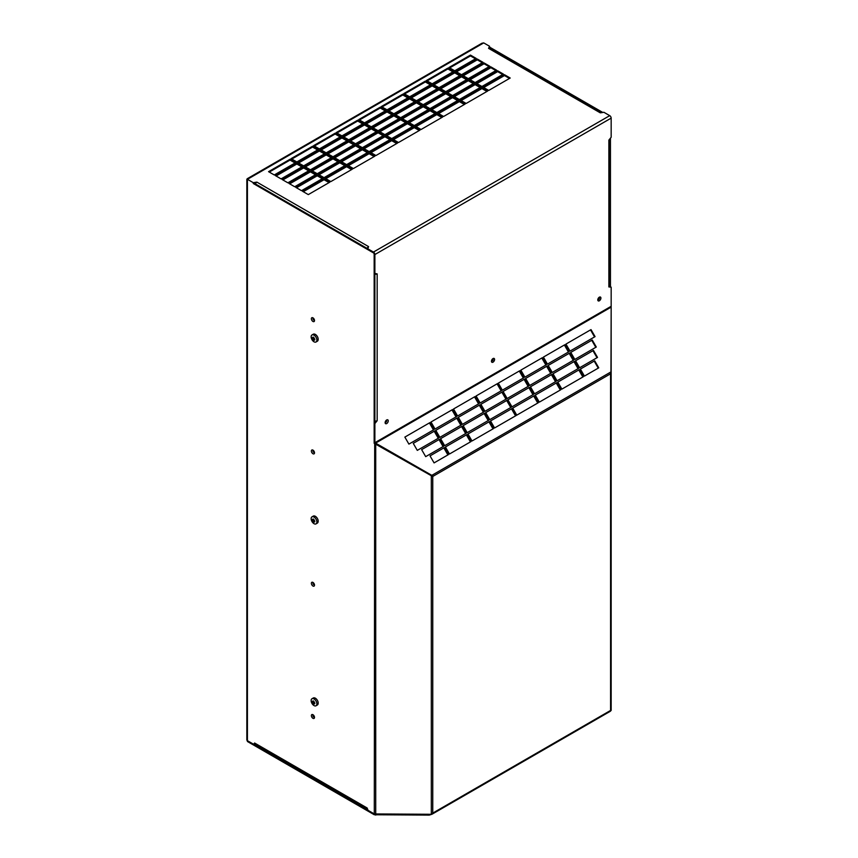 <?xml version="1.0" encoding="UTF-8"?>
<svg xmlns="http://www.w3.org/2000/svg" width="858" height="858" viewBox="0 0 858 858"><rect width="100%" height="100%" fill="white"/><g stroke="black" fill="none" stroke-linecap="round" stroke-linejoin="round"><path stroke-width="1.29" d="M610.145 372.393L432.335 475.053A2.027 1.169 60 0 1 432.754 476.469L432.754 813.105L431.317 814.274L431.317 476.319L432.754 476.469L432.035 476.051A1.008 0.59 -120 0 0 431.831 475.343L374.882 442.707L493.018 374.496L611.164 306.295L610.95 371.932L610.145 372.393A2.027 1.169 -120 0 1 610.574 373.798L611.164 372.49L611.164 710.445L609.856 710.853M584.437 376.094L580.383 369.079L594.701 360.81L598.755 367.825L584.437 376.094M534.202 395.742L538.256 402.756L516.773 415.154L512.719 408.14L534.202 395.742L533.697 396.031L537.751 403.046M556.756 382.722L560.81 389.736L539.328 402.134L535.274 395.12L556.756 382.722L556.252 383.011L560.306 390.025M579.311 369.691L583.365 376.716L561.883 389.114L557.829 382.1L579.311 369.691L578.807 369.991L582.861 377.005M529.397 387.408L533.44 394.423L511.969 406.821L507.915 399.807L529.397 387.408L528.893 387.698L532.936 394.712M551.951 374.388L555.995 381.402L534.523 393.801L530.469 386.786L551.951 374.388L551.437 374.678L555.491 381.692M574.506 361.368L578.549 368.382L557.067 380.78L553.024 373.766L574.506 361.368L573.991 361.658L578.045 368.672M524.581 379.075L528.635 386.089L507.153 398.498L503.099 391.473L524.581 379.075L524.077 379.365L528.131 386.39M547.136 366.055L551.19 373.069L529.708 385.467L525.654 378.453L547.136 366.055L546.632 366.345L550.686 373.359M569.691 353.035L573.745 360.049L552.262 372.447L548.208 365.433L569.691 353.035L569.186 353.324L573.241 360.339M592.245 340.015L596.299 347.029L574.817 359.427L570.763 352.413L592.245 340.015L591.741 340.304L595.795 347.318M519.776 370.742L523.82 377.767L502.348 390.165L498.294 383.151L519.776 370.742L519.272 371.042L523.316 378.056M542.331 357.722L546.374 364.736L524.903 377.145L520.849 370.13L542.331 357.722L541.827 358.022L545.87 365.036M564.886 344.701L568.929 351.716L547.458 364.124L543.404 357.1L564.886 344.701L564.382 344.991L568.425 352.016M591.484 338.696L570.012 351.094L565.958 344.079L591.012 329.611L595.066 336.626L591.484 338.696M412.484 442.042L433.966 429.644L429.912 422.629L404.858 437.097L408.901 444.112L412.484 442.042M430.984 422.007L435.038 429.021L456.52 416.623L452.466 409.609L430.984 422.007M453.539 408.987L457.593 416.001L479.075 403.603L475.021 396.578L453.539 408.987M476.093 395.967L480.148 402.981L501.63 390.572L497.576 383.558L476.093 395.967M413.245 443.361L417.299 450.375L438.77 437.977L434.727 430.952L413.245 443.361M435.8 430.341L439.854 437.355L461.325 424.946L457.282 417.932L435.8 430.341M458.354 417.31L462.408 424.335L483.88 411.926L479.837 404.912L458.354 417.31M480.909 404.29L484.963 411.304L506.435 398.906L502.391 391.891L480.909 404.29M440.604 438.663L444.659 445.688L466.141 433.279L462.087 426.265L440.604 438.663M463.159 425.643L467.213 432.657L488.695 420.259L484.641 413.245L463.159 425.643M485.714 412.623L489.768 419.637L511.25 407.239L507.196 400.225L485.714 412.623M445.42 446.997L449.474 454.011L470.945 441.613L466.902 434.598L445.42 446.997M467.975 433.976L472.018 440.991L493.5 428.592L489.457 421.578L467.975 433.976M490.529 420.956L494.573 427.97L516.055 415.572L512.011 408.558L490.529 420.956M448.391 454.633L444.347 447.619L430.03 455.888L434.073 462.902L448.391 454.633M439.532 439.285L421.632 449.624L425.686 456.638L443.586 446.299L439.532 439.285L439.028 439.575L443.082 446.6M593.479 350.407L597.522 357.421L579.622 367.76L575.579 360.746L593.479 350.407L592.975 350.707L597.018 357.722M601.297 112.73A2.027 1.169 -60 0 0 600.278 112.838L603.893 112.28L609.727 115.648A2.027 1.169 -120 0 1 611.164 118.125L611.164 137.269L608.869 140.122A2.027 1.169 180 0 0 609.47 139.296M609.47 139.382L609.47 286.122A2.027 1.169 0 0 1 608.869 286.947L611.164 287.151L611.164 306.295M374.882 420.946A2.027 1.169 0 0 0 377.166 420.72L374.882 423.562L374.882 442.707L374.163 442.299L375 443.468L610.95 307.239M374.882 274.12A2.027 1.169 180 0 0 377.166 273.895L374.163 273.273L374.163 254.129A1.008 0.59 -120 0 0 373.445 252.885A1.008 0.59 60 0 1 374.163 254.129L374.163 443.318L431.231 475.686M254.397 183.333L373.445 252.059A2.027 1.169 60 0 1 374.882 254.547L374.882 422.265M247.179 178.764L481.939 43.232L483.719 42.9L489.553 46.257L488.577 48.348A2.027 1.169 120 0 1 489.596 48.252L601.211 112.688M255.534 183.987A2.027 1.169 120 0 1 256.885 182.121L253.271 182.679L253.271 183.505L373.445 252.885L367.61 249.517L368.575 246.611A2.027 1.169 -60 0 0 367.235 248.477M483.719 42.9L247.447 179.311L247.447 180.137L247.447 179.311L253.271 182.679M364.5 122.876L385.982 110.478L380.255 107.175L358.773 119.573L364.5 122.876M371.299 126.812L392.782 114.404L387.055 111.1L365.572 123.498L371.299 126.812M378.099 130.738L399.581 118.329L393.854 115.026L372.372 127.424L378.099 130.738M384.899 134.663L406.381 122.265L400.654 118.951L379.172 131.36L384.899 134.663M391.709 138.588L413.191 126.19L407.453 122.876L385.982 135.285L391.709 138.588M415.336 126.19L436.819 113.782L442.546 117.096L421.064 129.494L415.336 126.19M408.537 122.265L430.008 109.856L435.735 113.17L414.264 125.568L408.537 122.265M401.726 118.329L423.209 105.931L428.936 109.234L407.453 121.643L401.726 118.329M394.927 114.404L416.409 102.005L422.136 105.309L400.654 117.718L394.927 114.404M388.127 110.478L409.609 98.08L415.336 101.383L393.854 113.782L388.127 110.478M381.327 106.553L402.81 94.155L408.537 97.458L387.055 109.856L381.327 106.553M437.891 113.17L459.373 100.761L465.1 104.075L443.618 116.474L437.891 113.17M431.091 109.234L452.563 96.836L458.29 100.139L436.819 112.548L431.091 109.234M424.281 105.309L445.763 92.911L451.49 96.214L430.008 108.623L424.281 105.309M417.481 101.383L438.964 88.985L444.691 92.289L423.209 104.687L417.481 101.383M410.682 97.458L432.164 85.06L437.891 88.363L416.409 100.761L410.682 97.458M403.882 93.533L425.354 81.124L431.091 84.438L409.609 96.836L403.882 93.533M460.446 100.139L481.928 87.741L487.655 91.045L466.173 103.453L460.446 100.139M453.646 96.214L475.118 83.816L480.845 87.119L459.373 99.528L453.646 96.214M446.836 92.289L468.318 79.891L474.045 83.194L452.563 95.592L446.836 92.289M440.036 88.363L461.518 75.965L467.245 79.268L445.763 91.667L440.036 88.363M433.236 84.438L454.719 72.029L460.446 75.343L438.964 87.741L433.236 84.438M426.437 80.513L447.908 68.104L453.646 71.418L432.164 83.816L426.437 80.513M483 87.119L504.483 74.721L510.21 78.024L488.728 90.433L483 87.119M476.19 83.194L497.672 70.796L503.399 74.099L481.928 86.508L476.19 83.194M469.39 79.268L490.873 66.87L496.6 70.174L475.118 82.572L469.39 79.268M462.591 75.343L484.073 62.945L489.8 66.248L468.318 78.646L462.591 75.343M455.791 71.418L477.273 59.009L483 62.323L461.518 74.721L455.791 71.418M448.991 67.482L470.463 55.084L476.19 58.398L454.719 70.796L448.991 67.482M290.036 159.256L268.554 171.664L274.281 174.968L295.763 162.57L290.036 159.256L290.036 160.081L269.273 172.072M296.836 163.181L275.354 175.59L281.081 178.893L302.563 166.495L296.836 163.181L296.836 164.017L276.072 175.997M303.635 167.117L282.153 179.515L287.88 182.818L309.363 170.42L303.635 167.117L303.635 167.943L282.872 179.923M310.435 171.042L288.964 183.44L294.691 186.744L316.162 174.346L310.435 171.042L310.435 171.868L289.672 183.859M317.245 174.968L295.763 187.366L301.49 190.68L322.973 178.271L317.245 174.968L317.245 175.793L296.482 187.784M324.045 178.893L302.563 191.291L308.29 194.605L329.772 182.196L324.045 178.893L324.045 179.719L303.282 191.709M312.591 146.235L291.109 158.633L296.836 161.947L318.318 149.539L312.591 146.235L312.591 147.061L291.827 159.052M319.391 150.161L297.908 162.57L303.635 165.873L325.118 153.475L319.391 150.161L319.391 150.987L298.627 162.977M326.19 154.086L304.708 166.495L310.435 169.798L331.917 157.4L326.19 154.086L326.19 154.923L305.427 166.902M332.99 158.022L311.518 170.42L317.245 173.724L338.717 161.325L332.99 158.022L332.99 158.848L312.226 170.828M339.8 161.947L318.318 174.346L324.045 177.649L345.527 165.251L339.8 161.947L339.8 162.773L319.026 174.764M346.6 165.873L325.118 178.271L330.845 181.585L352.327 169.176L346.6 165.873L346.6 166.699L325.836 178.689M335.146 133.215L313.663 145.613L319.391 148.927L340.873 136.519L335.146 133.215L335.146 134.041L314.382 146.032M341.945 137.141L320.463 149.539L326.19 152.853L347.672 140.444L341.945 137.141L341.945 137.966L321.182 149.957M348.745 141.066L327.263 153.475L332.99 156.778L354.472 144.38L348.745 141.066L348.745 141.892L327.981 153.882M355.544 144.991L334.062 157.4L339.8 160.703L361.272 148.305L355.544 144.991L355.544 145.828L334.781 157.808M362.355 148.927L340.873 161.325L346.6 164.629L368.082 152.231L362.355 148.927L362.355 149.753L341.581 161.744M369.154 152.853L347.672 165.251L353.399 168.554L374.882 156.156L369.154 152.853L369.154 153.679L348.391 165.669M357.7 120.195L336.218 132.593L341.945 135.907L363.427 123.498L357.7 120.195L357.7 121.021L336.937 133.011M364.5 124.12L343.018 136.519L348.745 139.833L370.227 127.424L364.5 124.12L364.5 124.946L343.736 136.937M371.299 128.046L349.817 140.444L355.544 143.758L377.027 131.36L371.299 128.046L371.299 128.872L350.536 140.862M378.099 131.971L356.617 144.38L362.355 147.683L383.826 135.285L378.099 131.971L378.099 132.797L357.336 144.787M384.899 135.907L363.427 148.305L369.154 151.609L390.637 139.211L384.899 135.907L384.899 136.733L364.135 148.713M391.709 139.833L370.227 152.231L375.954 155.534L397.436 143.136L391.709 139.833L391.709 140.658L370.946 152.649M398.509 142.514L419.991 130.116L414.264 126.812L392.782 139.211L398.509 142.514M253.271 183.505L255.931 183.097M489.049 48.166L489.553 47.093L602.766 112.452M359.481 119.991L380.255 108.001L385.263 110.897M393.5 139.618L414.264 127.638L419.272 130.523M386.69 135.693L407.453 123.702L412.473 126.598M379.89 131.767L400.654 119.777L405.673 122.673M373.091 127.842L393.854 115.851L398.863 118.747M416.055 126.598L436.819 114.607L441.827 117.503M409.245 122.673L430.008 110.682L435.027 113.578M402.445 118.747L423.209 106.757L428.228 109.652M395.645 114.822L416.409 102.831L421.417 105.727M388.846 110.897L409.609 98.906L414.618 101.802M382.035 106.96L402.81 94.981L407.818 97.866M438.61 113.578L459.373 101.587L464.382 104.483M431.799 109.652L452.563 97.662L457.582 100.558M425 105.727L445.763 93.737L450.772 96.632M418.2 101.802L438.964 89.811L443.972 92.707M411.4 97.866L432.164 85.886L437.172 88.771M404.59 93.94L425.354 81.96L430.373 84.845M461.164 100.558L481.928 88.567L486.936 91.463M454.354 96.632L475.118 84.642L480.137 87.537M447.554 92.707L468.318 80.716L473.326 83.612M440.755 88.771L461.518 76.791L466.527 79.687M433.955 84.845L454.719 72.866L459.727 75.751M427.145 80.92L447.908 68.93L452.927 71.825M483.708 87.537L504.483 75.547L509.491 78.443M476.909 83.612L497.672 71.622L502.691 74.517M470.109 79.687L490.873 67.696L495.881 70.592M463.309 75.751L484.073 63.771L489.081 66.656M456.51 71.825L477.273 59.835L482.282 62.731M449.699 67.9L470.463 55.909L475.482 58.805M295.045 162.977L290.036 160.081M301.844 166.902L296.836 164.017M308.644 170.828L303.635 167.943M315.454 174.764L310.435 171.868M322.254 178.689L317.245 175.793M329.054 182.615L324.045 179.719M317.599 149.957L312.591 147.061M324.399 153.882L319.391 150.987M331.199 157.808L326.19 154.923M338.009 161.744L332.99 158.848M344.809 165.669L339.8 162.773M351.608 169.594L346.6 166.699M340.154 136.937L335.146 134.041M346.954 140.862L341.945 137.966M353.753 144.787L348.745 141.892M360.564 148.713L355.544 145.828M367.363 152.649L362.355 149.753M374.163 156.574L369.154 153.679M362.709 123.917L357.7 121.021M369.508 127.842L364.5 124.946M376.308 131.767L371.299 128.872M383.118 135.693L378.099 132.797M389.918 139.618L384.899 136.733M396.718 143.554L391.709 140.658M366.291 123.917L387.055 111.926L392.063 114.822M611.164 287.151L609.255 286.626M375.847 421.053L374.163 423.155L374.163 442.299M594.701 360.81L594.197 361.1L598.251 368.114M591.012 329.611L590.508 329.912L594.562 336.926M433.462 429.933L429.408 422.919L429.912 422.629M456.016 416.913L451.962 409.899L452.466 409.609M478.571 403.893L474.517 396.879L475.021 396.578M501.126 390.873L497.072 383.858L497.576 383.558M438.266 438.266L434.223 431.252L434.727 430.952M460.821 425.246L456.778 418.232L457.282 417.932M483.376 412.226L479.332 405.201L479.837 404.912M505.93 399.195L501.876 392.181L502.391 391.891M465.637 433.569L461.583 426.555L462.087 426.265M488.191 420.549L484.137 413.535L484.641 413.245M510.746 407.529L506.692 400.514L507.196 400.225M470.441 441.902L466.387 434.888L466.902 434.598M492.996 428.882L488.942 421.868L489.457 421.578M515.551 415.862L511.497 408.848L512.011 408.558M447.887 454.922L443.843 447.908L444.347 447.619M247.222 740.551L247.447 741.516L374.292 814.757L429.3 815.1L429.3 814.274L374.292 813.931A2.027 1.169 0 0 0 375.718 814.274L431.317 814.274M246.836 739.832A2.027 1.169 0 0 0 246.836 739.864A2.027 1.169 0 0 0 247.426 740.69L374.292 813.931L374.699 443.157M429.3 815.1L431.982 814.242L432.754 813.105L610.574 710.445L610.574 373.798L432.754 476.469M610.21 372.49L611.164 372.49L611.164 308.29L610.574 306.971M489.553 46.257L489.553 47.093M489.253 47.737L601.63 112.623M609.727 139.05L609.727 286.669M610.446 138.159L610.446 286.733M432.035 476.051L431.317 475.74M374.882 423.562L374.163 423.155M367.471 808.858L255.008 743.929A2.027 1.169 120 0 1 254.59 743.007L253.678 744.304L254.665 743.5M246.836 739.864L246.836 179.311A2.027 1.169 180 0 0 247.426 180.137L247.426 740.69L253.678 744.304M367.546 808.901A2.027 1.169 -60 0 1 367.127 807.979L368.039 810.317L374.292 813.931L374.292 814.757M248.155 179.73L249.581 180.545M375.718 443.64L375.718 815.1M314.264 319.594L313.299 318.479M314.264 451.876L313.299 450.761M314.264 584.159L313.299 583.043M314.264 716.441L313.299 715.325M247.447 740.69L247.447 741.516L247.447 740.69M380.255 108.001L380.255 107.175M414.264 127.638L414.264 126.812M407.453 123.702L407.453 122.876M400.654 119.777L400.654 118.951M393.854 115.851L393.854 115.026M436.819 114.607L436.819 113.782M430.008 110.682L430.008 109.856M423.209 106.757L423.209 105.931M416.409 102.831L416.409 102.005M409.609 98.906L409.609 98.08M402.81 94.981L402.81 94.155M459.373 101.587L459.373 100.761M452.563 97.662L452.563 96.836M445.763 93.737L445.763 92.911M438.964 89.811L438.964 88.985M432.164 85.886L432.164 85.06M425.354 81.96L425.354 81.124M481.928 88.567L481.928 87.741M475.118 84.642L475.118 83.816M468.318 80.716L468.318 79.891M461.518 76.791L461.518 75.965M454.719 72.866L454.719 72.029M447.908 68.93L447.908 68.104M504.483 75.547L504.483 74.721M497.672 71.622L497.672 70.796M490.873 67.696L490.873 66.87M484.073 63.771L484.073 62.945M477.273 59.835L477.273 59.009M470.463 55.909L470.463 55.084M387.055 111.926L387.055 111.1M386.336 420.581L385.371 421.696M492.664 359.191L491.698 360.306M598.991 297.801L598.026 298.916M255.652 183.644L254.965 183.247M313.996 705.566A4.054 2.338 60 0 1 311.357 701.994A4.054 2.338 60 0 1 311.969 698.744A4.054 2.338 60 0 1 313.996 698.948A4.054 2.338 60 0 1 316.645 702.52A4.054 2.338 60 0 1 316.023 705.769A4.054 2.338 60 0 1 313.996 705.566M313.771 701.276A1.952 1.126 -120 0 0 313.395 701.007A1.952 1.126 -120 0 0 313.031 700.857A8.087 4.665 120 0 0 312.902 701.812L312.816 701.823A8.065 4.494 178.3 0 1 312.773 701.801A8.065 4.494 121.7 0 0 312.762 701.855L312.709 701.93A8.087 4.665 180 0 1 312.065 701.404A1.952 1.126 -120 0 0 312.065 702.262A8.087 4.665 0 0 0 312.709 702.777L312.762 702.916A8.065 4.816 118.2 0 0 312.773 702.97A8.065 4.816 1.8 0 0 312.816 703.002L312.902 703.12A8.087 4.665 120 0 0 313.031 703.925A1.952 1.126 -120 0 0 313.395 704.193A1.952 1.126 -120 0 0 313.771 704.354A8.087 4.665 -60 0 1 313.642 703.539L313.728 703.528A8.065 4.494 -1.7 0 0 313.781 703.549A8.065 4.494 -58.3 0 1 313.781 703.496L313.835 703.431A8.087 4.665 0 0 0 314.736 703.796A1.952 1.126 -120 0 0 314.736 702.949A8.087 4.665 180 0 1 313.835 702.573L313.781 702.434A8.065 4.816 -61.8 0 1 313.781 702.38A8.065 4.816 -178.2 0 1 313.728 702.359L313.642 702.241A8.087 4.665 -60 0 1 313.771 701.276M313.031 703.925L314.5 702.412M314.114 701.747L312.065 702.262M312.859 701.833L313.76 701.329M313.835 702.573L312.902 703.12M313.781 702.38L312.773 702.97M312.709 702.777L313.642 702.241M313.996 523.67A4.054 2.338 60 0 1 311.357 520.098A4.054 2.338 60 0 1 311.969 516.859A4.054 2.338 60 0 1 313.996 517.063A4.054 2.338 60 0 1 316.645 520.624A4.054 2.338 60 0 1 316.023 523.873A4.054 2.338 60 0 1 313.996 523.67M312.709 520.034L313.76 519.422A1.952 1.126 -120 0 0 313.395 519.111A1.952 1.126 -120 0 0 313.031 518.961A8.087 4.665 120 0 0 312.902 519.916L312.816 519.937A8.065 4.494 178.3 0 1 312.773 519.905A8.065 4.494 121.7 0 0 312.762 519.959L312.709 520.034A8.087 4.665 180 0 1 312.065 519.519A1.952 1.126 -120 0 0 312.065 520.366A8.087 4.665 0 0 0 312.709 520.881L312.762 521.02A8.065 4.816 118.2 0 0 312.773 521.074A8.065 4.816 1.8 0 0 312.816 521.106L312.902 521.224A8.087 4.665 120 0 0 313.031 522.039A1.952 1.126 -120 0 0 313.395 522.308A1.952 1.126 -120 0 0 313.771 522.458A8.087 4.665 -60 0 1 313.642 521.653L313.728 521.632A8.065 4.494 -1.7 0 0 313.781 521.664A8.065 4.494 -58.3 0 1 313.781 521.61L313.835 521.535A8.087 4.665 0 0 0 314.736 521.9A1.952 1.126 -120 0 0 314.736 521.053A8.087 4.665 180 0 1 313.835 520.688L313.781 520.549A8.065 4.816 -61.8 0 1 313.781 520.495A8.065 4.816 -178.2 0 1 313.728 520.463L313.642 520.345A8.087 4.665 -60 0 1 313.771 519.39L312.859 519.948M313.031 522.039L314.5 520.516M314.114 519.851L312.065 520.366M313.835 520.688L312.902 521.224M313.781 520.495L312.773 521.074M312.709 520.881L313.642 520.345M313.996 341.784A4.054 2.338 60 0 1 311.357 338.213A4.054 2.338 60 0 1 311.969 334.963A4.054 2.338 60 0 1 313.996 335.167A4.054 2.338 60 0 1 316.645 338.738A4.054 2.338 60 0 1 316.023 341.977A4.054 2.338 60 0 1 313.996 341.784M312.709 338.138L313.76 337.537A1.952 1.126 -120 0 0 313.395 337.226A1.952 1.126 -120 0 0 313.031 337.065A8.087 4.665 120 0 0 312.902 338.031L312.816 338.041A8.065 4.494 178.3 0 1 312.773 338.009A8.065 4.494 121.7 0 0 312.762 338.073L312.709 338.138A8.087 4.665 180 0 1 312.065 337.623A1.952 1.126 -120 0 0 312.065 338.481A8.087 4.665 0 0 0 312.709 338.996L312.762 339.135A8.065 4.816 118.2 0 0 312.773 339.178A8.065 4.816 1.8 0 0 312.816 339.21L312.902 339.328A8.087 4.665 120 0 0 313.031 340.143A1.952 1.126 -120 0 0 313.395 340.411A1.952 1.126 -120 0 0 313.771 340.572A8.087 4.665 -60 0 1 313.642 339.757L313.728 339.747A8.065 4.494 -1.7 0 0 313.781 339.768A8.065 4.494 -58.3 0 1 313.781 339.714L313.835 339.65A8.087 4.665 0 0 0 314.736 340.015A1.952 1.126 -120 0 0 314.736 339.157A8.087 4.665 180 0 1 313.835 338.792L313.781 338.653A8.065 4.816 -61.8 0 1 313.781 338.599A8.065 4.816 -178.2 0 1 313.728 338.567L313.642 338.46A8.087 4.665 -60 0 1 313.771 337.494L312.73 338.138M313.031 340.143L314.5 338.631M314.114 337.966L312.065 338.481M313.835 338.792L312.902 339.328M313.781 338.599L312.773 339.178M312.709 338.996L313.642 338.46M611.164 118.125L374.882 254.547M608.869 286.947L608.869 140.122M377.166 273.895L377.166 420.72M385.135 422.662A2.209 1.276 120 0 0 386.69 423.562A2.209 1.276 120 0 0 388.256 420.86A2.209 1.276 120 0 0 386.69 419.959A2.209 1.276 120 0 0 385.135 422.662M491.462 361.272A2.209 1.276 120 0 0 493.018 362.173A2.209 1.276 120 0 0 494.583 359.47A2.209 1.276 120 0 0 493.018 358.569A2.209 1.276 120 0 0 491.462 361.272M597.79 299.892A2.209 1.276 120 0 0 599.345 300.793A2.209 1.276 120 0 0 600.911 298.08A2.209 1.276 120 0 0 599.345 297.179A2.209 1.276 120 0 0 597.79 299.892M373.445 252.059L609.727 115.648M600.278 112.838L488.577 48.348M256.885 182.121L368.575 246.611M254.59 743.007L367.127 807.979M311.379 318.747A2.209 1.276 -120 0 0 312.945 321.46A2.209 1.276 -120 0 0 314.511 320.56A2.209 1.276 -120 0 0 312.945 317.846A2.209 1.276 -120 0 0 311.379 318.747M311.379 451.04A2.209 1.276 -120 0 0 312.945 453.743A2.209 1.276 -120 0 0 314.511 452.842A2.209 1.276 -120 0 0 312.945 450.128A2.209 1.276 -120 0 0 311.379 451.04M311.379 583.322A2.209 1.276 -120 0 0 312.945 586.025A2.209 1.276 -120 0 0 314.511 585.124A2.209 1.276 -120 0 0 312.945 582.421A2.209 1.276 -120 0 0 311.379 583.322M311.379 715.604A2.209 1.276 -120 0 0 312.945 718.307A2.209 1.276 -120 0 0 314.511 717.406A2.209 1.276 -120 0 0 312.945 714.703A2.209 1.276 -120 0 0 311.379 715.604M314.157 320.141A1.051 0.601 60 0 1 313.106 318.361M314.157 452.423A1.051 0.601 60 0 1 313.106 450.643M314.157 584.716A1.051 0.601 60 0 1 313.106 582.925M313.159 715.207L314.135 717.041A1.051 0.601 60 0 1 313.106 715.218M386.529 420.463A1.051 0.601 -60 0 1 385.478 422.254L386.486 420.452M493.146 359.588A1.051 0.601 -60 0 1 491.806 360.864L492.889 359.073A1.051 0.601 -60 0 1 493.146 359.588M599.474 298.198A1.051 0.601 -60 0 1 598.133 299.474L599.216 297.683A1.051 0.601 -60 0 1 599.474 298.198M318.168 703.067A3.85 2.22 -120 0 0 315.454 698.273M317.331 705.008A4.054 2.338 -120 0 0 317.953 701.758A4.054 2.338 -120 0 0 315.304 698.197A4.054 2.338 -120 0 0 313.288 697.994L315.412 698.187C318.232 700.664 318.876 702.949 317.331 705.008L316.023 705.769M312.816 703.002L313.781 702.434M313.728 702.359L312.762 702.916M318.168 521.181A3.85 2.22 -120 0 0 315.454 516.387M317.331 523.112A4.054 2.338 -120 0 0 317.953 519.873A4.054 2.338 -120 0 0 315.304 516.302A4.054 2.338 -120 0 0 313.288 516.098L315.412 516.291C318.232 518.779 318.876 521.053 317.331 523.112L316.023 523.873M312.816 521.106L313.781 520.549M313.728 520.463L312.762 521.02M318.168 339.285A3.85 2.22 -120 0 0 315.454 334.491M317.331 341.227A4.054 2.338 -120 0 0 317.953 337.977A4.054 2.338 -120 0 0 315.304 334.406A4.054 2.338 -120 0 0 313.288 334.212L315.412 334.406C318.232 336.883 318.876 339.157 317.331 341.227L316.023 341.977M312.816 339.21L313.781 338.653M313.728 338.567L312.762 339.135M610.51 711.164L431.982 814.242M247.994 179.547L247.243 178.882L247.447 179.89M313.159 318.35L314.178 320.12M313.159 450.632L314.178 452.402M313.159 582.914L314.178 584.695M311.969 698.744L313.288 697.994M311.969 516.859L313.288 516.098M312.88 519.937L313.76 519.433M311.969 334.963L313.288 334.212M312.88 338.052L313.76 337.537"/></g></svg>
